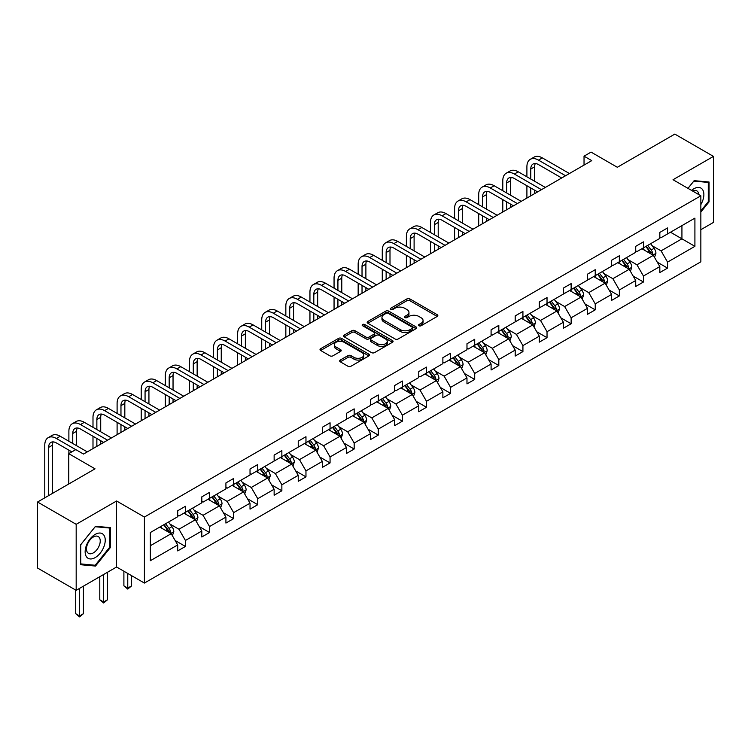 <?xml version="1.0" encoding="UTF-8"?>
<svg xmlns="http://www.w3.org/2000/svg" width="751" height="751" viewBox="0 0 751 751"><rect width="100%" height="100%" fill="white"/><g stroke="black" fill="none" stroke-linecap="round" stroke-linejoin="round"><path stroke-width="1.13" d="M418.964 325.756A1.502 0.864 0 0 0 421.086 325.756L437.204 316.443A2.15 1.239 0 0 0 437.833 315.57A2.15 1.239 0 0 0 437.204 314.697L409.905 298.936A2.15 1.239 0 0 0 406.873 298.936L390.755 308.239A1.502 0.864 0 0 0 390.313 308.849A1.502 0.864 0 0 0 390.755 309.459A1.502 0.864 0 0 0 392.876 309.459L394.96 308.257A6.862 3.962 0 0 1 404.667 308.257L406.948 309.572A6.862 3.962 0 0 1 408.957 312.378A6.862 3.962 0 0 1 406.948 315.176L404.855 316.378A1.502 0.864 0 0 0 404.423 316.997A1.502 0.864 0 0 0 404.855 317.607A1.502 0.864 0 0 0 406.986 317.607L409.07 316.406A6.862 3.962 0 0 1 418.776 316.406L421.048 317.72A6.862 3.962 0 0 1 423.057 320.517A6.862 3.962 0 0 1 421.048 323.324L418.964 324.526A1.502 0.864 0 0 0 418.523 325.136A1.502 0.864 0 0 0 418.964 325.756L418.964 324.526M700.852 229.684L713.45 222.418L713.45 156.396L674.82 134.091L617.331 167.276L591.065 152.115L584.034 156.17L584.034 165.098M76.18 590.342L116.593 567.005L116.593 500.992L76.18 524.32L76.18 590.342L37.55 568.038L37.55 502.015L95.03 468.831L68.763 453.66L68.763 483.991M76.18 524.32L37.55 502.015M340.278 360.058A2.15 1.239 0 0 0 339.659 360.931A2.15 1.239 0 0 0 340.278 361.813L347.938 366.235A2.15 1.239 0 0 0 350.98 366.235L368.872 355.899A2.15 1.239 0 0 0 369.501 355.026A2.15 1.239 0 0 0 368.872 354.143L341.574 338.382A2.15 1.239 0 0 0 338.541 338.382L320.639 348.717A2.15 1.239 0 0 0 320.01 349.59A2.15 1.239 0 0 0 320.639 350.473L329.896 355.814A2.15 1.239 0 0 0 332.928 355.814L340.588 351.384A2.15 1.239 0 0 0 341.217 350.51A2.15 1.239 0 0 0 340.588 349.637L335.997 346.99A5.736 3.314 0 0 1 334.317 344.643A5.736 3.314 0 0 1 337.856 341.583A5.736 3.314 0 0 1 344.108 342.306L362.085 352.679A5.736 3.314 0 0 1 363.766 355.026A5.736 3.314 0 0 1 360.227 358.086A5.736 3.314 0 0 1 353.974 357.363L350.98 355.636A2.15 1.239 0 0 0 347.938 355.636L340.278 360.058L340.278 361.813M68.763 453.66L75.795 449.605L83.521 454.064L591.76 160.63L584.034 156.17M116.593 500.992L144.408 517.045L700.852 195.786L700.852 261.808L144.408 583.067L144.408 517.045M713.45 156.396L673.037 179.724L700.852 195.786M395.11 338.992A2.15 1.239 0 0 0 398.152 338.992L416.045 328.666A2.15 1.239 0 0 0 416.674 327.783A2.15 1.239 0 0 0 416.045 326.91L388.746 311.149A2.15 1.239 0 0 0 385.714 311.149L367.812 321.484A2.15 1.239 0 0 0 367.183 322.357A2.15 1.239 0 0 0 367.812 323.23L395.11 338.992M363.184 326.075A1.502 0.864 0 0 1 364.704 326.291L364.704 324.507L392.463 340.532A2.15 1.239 0 0 1 393.092 341.405A2.15 1.239 0 0 1 392.463 342.278L374.561 352.613A2.15 1.239 0 0 1 371.529 352.613L344.23 336.852L351.881 332.458L351.881 330.675L344.23 335.096A2.15 1.239 0 0 0 343.601 335.979A2.15 1.239 0 0 0 344.23 336.852L344.23 335.096M351.881 332.458A2.15 1.239 0 0 1 354.923 332.458L354.923 330.675A2.15 1.239 0 0 0 351.881 330.675M354.923 330.675L365.99 337.068A2.15 1.239 0 0 0 369.023 337.068L374.111 334.139A2.15 1.239 0 0 0 374.73 333.256A2.15 1.239 0 0 0 374.111 332.383L362.583 325.727A1.502 0.864 0 0 1 362.142 325.117A1.502 0.864 0 0 1 363.062 324.319A1.502 0.864 0 0 1 364.704 324.507M150.35 532.525L177.705 516.735L177.705 510.755L185.431 506.296L185.431 512.276L201.812 502.823L201.812 496.843L209.538 492.384L209.538 498.354L225.92 488.901L225.92 482.921L233.645 478.462L233.645 484.442L250.027 474.979L250.027 469.009L257.753 464.54L257.753 470.52L274.134 461.067L274.134 455.087L281.86 450.628L281.86 456.608L298.241 447.145L298.241 441.166L305.967 436.706L305.967 442.686L322.339 433.233L322.339 427.253L330.065 422.794L330.065 428.774L346.446 419.311L346.446 413.332L354.172 408.873L354.172 414.852L370.553 405.399L370.553 399.419L378.279 394.96L378.279 400.931L394.66 391.478L394.66 385.498L402.386 381.039L402.386 387.018L418.767 377.556L418.767 371.585L426.493 367.117L426.493 373.097L442.874 363.644L442.874 357.664L450.6 353.205L450.6 359.185L466.981 349.722L466.981 343.751L474.707 339.283L474.707 345.263L491.088 335.81L491.088 329.83L498.814 325.371L498.814 331.351L515.195 321.888L515.195 315.908L522.921 311.449L522.921 317.429L539.302 307.976L539.302 301.996L547.028 297.537L547.028 303.507L563.4 294.054L563.4 288.074L571.135 283.615L571.135 289.595L587.507 280.132L587.507 274.162L595.233 269.703L595.233 275.673L611.614 266.22L611.614 260.24L619.34 255.781L619.34 261.761L635.721 252.298L635.721 246.328L643.447 241.86L643.447 247.839L659.829 238.386L659.829 232.406L667.555 227.947L667.555 233.927L694.91 218.128L694.91 246.328L667.555 262.118L667.555 268.098L659.829 272.557L659.829 266.577L643.447 276.03L643.447 282.01L635.721 286.469L635.721 280.498L619.34 289.952L619.34 295.932L611.614 300.391L611.614 294.411L595.233 303.864L595.233 309.844L587.507 314.303L587.507 308.332L571.135 317.786L571.135 323.765L563.4 328.225L563.4 322.245L547.028 331.707L547.028 337.678L539.302 342.146L539.302 336.166L522.921 345.62L522.921 351.599L515.195 356.058L515.195 350.079L498.814 359.541L498.814 365.512L491.088 369.98L491.088 364L474.707 373.454L474.707 379.433L466.981 383.892L466.981 377.913L450.6 387.375L450.6 393.355L442.874 397.814L442.874 391.834L426.493 401.287L426.493 407.267L418.767 411.726L418.767 405.756L402.386 415.209L402.386 421.189L394.66 425.648L394.66 419.668L378.279 429.131L378.279 435.101L370.553 439.56L370.553 433.59L354.172 443.043L354.172 449.023L346.446 453.482L346.446 447.502L330.065 456.965L330.065 462.935L322.339 467.404L322.339 461.424L305.967 470.877L305.967 476.857L298.241 481.316L298.241 475.336L281.86 484.799L281.86 490.778L274.134 495.238L274.134 489.258L257.753 498.711L257.753 504.691L250.027 509.15L250.027 503.179L233.645 512.633L233.645 518.612L225.92 523.072L225.92 517.092L209.538 526.554L209.538 532.525L201.812 536.984L201.812 531.013L185.431 540.467L185.431 546.446L177.705 550.905L177.705 544.926L150.35 560.715L150.35 532.525M183.882 513.168L195.326 519.767L178.945 529.23L169.998 524.067M178.945 529.23L185.431 540.467M195.326 519.767L201.812 531.013M177.705 515.308L178.945 516.021L185.431 512.276M207.989 499.246L219.423 505.855L203.052 515.308L194.105 510.145M203.052 515.308L209.538 526.554M219.423 505.855L225.92 517.092M201.812 501.386L203.052 502.1L209.538 498.354M232.097 485.334L243.531 491.933L227.159 501.386L218.212 496.223M227.159 501.386L233.645 512.633M243.531 491.933L250.027 503.179M225.92 487.474L227.159 488.188L233.645 484.442M256.204 471.412L267.638 478.021L251.256 487.474L242.32 482.311M251.256 487.474L257.753 498.711M267.638 478.021L274.134 489.258M250.027 473.552L251.256 474.266L257.753 470.52M280.311 457.5L291.745 464.099L275.364 473.552L266.427 468.389M275.364 473.552L281.86 484.799M291.745 464.099L298.241 475.336M274.134 459.64L275.364 460.354L281.86 456.608M304.418 443.578L315.852 450.178L299.471 459.64L290.524 454.477M299.471 459.64L305.967 470.877M315.852 450.178L322.339 461.424M298.241 445.719L299.471 446.432L305.967 442.686M328.525 429.666L339.959 436.265L323.578 445.719L314.631 440.555M323.578 445.719L330.065 456.965M339.959 436.265L346.446 447.502M322.339 431.806L323.578 432.52L330.065 428.774M352.632 415.744L364.066 422.344L347.685 431.806L338.739 426.643M347.685 431.806L354.172 443.043M364.066 422.344L370.553 433.59M346.446 417.885L347.685 418.598L354.172 414.852M376.739 401.823L388.173 408.431L371.792 417.885L362.846 412.721M371.792 417.885L378.279 429.131M388.173 408.431L394.66 419.668M370.553 403.972L371.792 404.686L378.279 400.931M400.846 387.91L412.28 394.51L395.899 403.972L386.953 398.8M395.899 403.972L402.386 415.209M412.28 394.51L418.767 405.756M394.66 390.051L395.899 390.764L402.386 387.018M424.944 373.989L436.387 380.597L420.006 390.051L411.06 384.887M420.006 390.051L426.493 401.287M436.387 380.597L442.874 391.834M418.767 376.129L420.006 376.842L426.493 373.097M449.051 360.076L460.485 366.676L444.113 376.129L435.167 370.966M444.113 376.129L450.6 387.375M460.485 366.676L466.981 377.913M442.874 362.217L444.113 362.93L450.6 359.185M473.158 346.155L484.592 352.754L468.22 362.217L459.274 357.054M468.22 362.217L474.707 373.454M484.592 352.754L491.088 364M466.981 348.295L468.22 349.008L474.707 345.263M497.265 332.242L508.699 338.842L492.318 348.295L483.381 343.132M492.318 348.295L498.814 359.541M508.699 338.842L515.195 350.079M491.088 334.383L492.318 335.096L498.814 331.351M521.372 318.321L532.806 324.92L516.425 334.383L507.488 329.22M516.425 334.383L522.921 345.62M532.806 324.92L539.302 336.166M515.195 320.461L516.425 321.175L522.921 317.429M545.479 304.399L556.913 311.008L540.532 320.461L531.586 315.298M540.532 320.461L547.028 331.707M556.913 311.008L563.4 322.245M539.302 306.549L540.532 307.262L547.028 303.507M569.587 290.487L581.021 297.086L564.639 306.549L555.693 301.386M564.639 306.549L571.135 317.786M581.021 297.086L587.507 308.332M563.4 292.627L564.639 293.341L571.135 289.595M593.694 276.565L605.128 283.174L588.746 292.627L579.8 287.464M588.746 292.627L595.233 303.864M605.128 283.174L611.614 294.411M587.507 278.705L588.746 279.419L595.233 275.673M617.801 262.653L629.235 269.252L612.854 278.705L603.907 273.542M612.854 278.705L619.34 289.952M629.235 269.252L635.721 280.498M611.614 264.793L612.854 265.507L619.34 261.761M641.908 248.731L653.342 255.34L636.961 264.793L628.014 259.63M636.961 264.793L643.447 276.03M653.342 255.34L659.829 266.577M635.721 250.872L636.961 251.585L643.447 247.839M670.493 232.228L681.927 238.827L661.068 250.872L652.121 245.708M661.068 250.872L667.555 262.118M694.91 246.328L681.927 238.827L681.927 225.629L694.91 218.128M116.593 567.005L144.408 583.067M659.829 236.959L661.068 237.673L667.555 233.927M150.35 545.733L171.219 533.689L159.785 527.089M171.219 533.689L177.705 544.926M657.275 262.165L667.555 268.098M633.177 276.077L643.447 282.01M609.07 289.999L619.34 295.932M584.963 303.911L595.233 309.844M560.856 317.833L571.135 323.765M536.749 331.745L547.028 337.678M512.642 345.667L522.921 351.599M488.535 359.588L498.814 365.512M464.428 373.5L474.707 379.433M440.321 387.422L450.6 393.355M416.214 401.334L426.493 407.267M392.116 415.256L402.386 421.189M368.009 429.168L378.279 435.101M343.902 443.09L354.172 449.023M319.795 457.002L330.065 462.935M295.687 470.924L305.967 476.857M271.58 484.846L281.86 490.778M247.473 498.758L257.753 504.691M223.366 512.68L233.645 518.612M199.259 526.592L209.538 532.525M175.152 540.513L185.431 546.446M700.852 212.073L709.047 201.888L709.047 182.005L694.131 180.672L687.972 188.341M110.406 547.507L110.406 527.624L95.499 526.291L80.582 544.841L80.582 564.724L95.499 566.057L110.406 547.507L109.637 547.066M419.565 325.962L421.048 325.108A6.862 3.962 0 0 0 423.057 322.301L423.057 320.517M408.957 312.378L408.957 314.162A6.862 3.962 0 0 1 406.948 316.96L405.456 317.823M437.176 316.462L409.905 300.719A2.15 1.239 0 0 0 406.873 300.719L391.355 309.675M416.016 328.675L388.746 312.932A2.15 1.239 0 0 0 385.714 312.932L367.84 323.249M412.252 328.403A1.502 0.864 0 0 0 412.693 327.783A1.502 0.864 0 0 0 412.252 327.173L388.286 313.336A1.502 0.864 0 0 0 386.164 313.336L383.968 314.613A6.862 3.962 0 0 0 381.959 317.41A6.862 3.962 0 0 0 383.968 320.217L400.349 329.67A6.862 3.962 0 0 0 410.055 329.67L412.252 328.403L412.252 330.187A1.502 0.864 0 0 0 412.693 329.576L412.693 327.783M381.959 317.41L381.959 319.194A6.862 3.962 0 0 0 383.968 322.001L383.968 320.217M412.252 330.187L410.055 331.454A6.862 3.962 0 0 1 400.349 331.454L383.968 322.001M354.923 332.458L365.99 338.851A2.15 1.239 0 0 0 369.023 338.851L374.111 335.922A2.15 1.239 0 0 0 374.73 335.049L374.73 333.256M364.704 326.291L392.435 342.296M377.481 343.705A5.736 3.314 0 0 0 383.733 344.418A5.736 3.314 0 0 0 387.281 341.358A5.736 3.314 0 0 0 385.592 339.02L379.264 335.359A2.15 1.239 0 0 0 376.232 335.359L371.144 338.297A2.15 1.239 0 0 0 370.525 339.17A2.15 1.239 0 0 0 371.144 340.043L377.481 343.705L377.481 345.488A5.736 3.314 0 0 0 383.733 346.202A5.736 3.314 0 0 0 387.281 343.141L387.281 341.358M370.525 339.17L370.525 340.954A2.15 1.239 0 0 0 371.144 341.827L371.144 340.043M377.481 345.488L371.144 341.827M363.766 355.026L363.766 356.809A5.736 3.314 0 0 1 360.227 359.87A5.736 3.314 0 0 1 353.974 359.147L350.98 357.42A2.15 1.239 0 0 0 347.938 357.42L340.306 361.822M334.317 344.643L334.317 346.427A5.736 3.314 0 0 0 335.997 348.774L335.997 346.99M340.56 351.402L335.997 348.774M368.844 355.918L341.574 340.165A2.15 1.239 0 0 0 338.541 340.165L320.668 350.482M708.277 201.446L709.047 201.888M93.922 565.146L95.499 566.057M654.515 257.368L655.933 253.265A5.792 3.342 -120 0 0 654.083 248.337L650.619 243.7M644.396 250.167L642.894 248.168M652.488 254.842L652.807 253.509A5.792 3.342 -120 0 0 651.155 250.027L647.681 245.399M646.226 246.234L650.047 251.332A2.948 1.699 60 0 1 650.582 252.233L652.807 253.509M645.822 246.469L649.296 251.097A5.792 3.342 60 0 1 650.741 253.838M526.902 176.804L526.902 166.816A16.391 9.463 60 0 1 530.3 159.315L534.168 157.081A16.391 9.463 60 0 1 542.353 157.898L569.427 173.528M530.3 159.315A16.391 9.463 60 0 1 538.495 160.123L565.569 175.753M561.701 177.987L538.495 164.582A10.927 6.308 -120 0 0 533.032 164.047A10.927 6.308 -120 0 0 530.769 169.05L530.769 179.038M535.313 163.54A10.927 6.308 -120 0 0 534.628 166.816L534.628 181.273M530.769 187.957L530.769 195.842M534.628 190.191L534.628 193.617M526.902 198.076L526.902 185.732M630.408 271.289L631.826 267.187A5.792 3.342 -120 0 0 629.976 262.249L626.512 257.621M620.288 264.089L618.786 262.08M628.38 268.755L628.7 267.431A5.792 3.342 -120 0 0 627.047 263.948L623.574 259.311M622.128 260.156L625.94 265.253A2.948 1.699 60 0 1 626.475 266.145L628.7 267.431M621.725 260.39L625.189 265.019A5.792 3.342 60 0 1 626.634 267.75M606.301 285.202L607.719 281.099A5.792 3.342 -120 0 0 605.879 276.171L602.405 271.533M596.181 278.011L594.679 276.002M604.273 282.676L604.593 281.343A5.792 3.342 -120 0 0 602.94 277.861L599.467 273.233M598.021 274.068L601.833 279.165A2.948 1.699 60 0 1 602.368 280.067L604.593 281.343M597.618 274.303L601.082 278.931A5.792 3.342 60 0 1 602.527 281.672M502.795 190.726L502.795 180.738A16.391 9.463 60 0 1 506.193 173.228L510.06 171.003A16.391 9.463 60 0 1 518.256 171.81L545.329 187.44M506.193 173.228A16.391 9.463 60 0 1 514.388 174.044L541.462 189.674M537.594 191.899L514.388 178.503A10.927 6.308 -120 0 0 508.925 177.959A10.927 6.308 -120 0 0 506.662 182.962L506.662 192.96M511.206 177.461A10.927 6.308 -120 0 0 510.53 180.738L510.53 195.185M506.662 201.878L506.662 209.764M510.53 204.103L510.53 207.529M502.795 211.998L502.795 199.644M478.697 204.648L478.697 194.65A16.391 9.463 60 0 1 482.086 187.149L485.953 184.915A16.391 9.463 60 0 1 494.149 185.732L521.222 201.362M482.086 187.149A16.391 9.463 60 0 1 490.281 187.957L517.355 203.587M513.496 205.821L490.281 192.425A10.927 6.308 -120 0 0 484.817 191.881A10.927 6.308 -120 0 0 482.555 196.884L482.555 206.872M487.108 191.374A10.927 6.308 -120 0 0 486.423 194.65L486.423 209.107M482.555 215.79L482.555 223.685M486.423 218.025L486.423 221.451M478.697 225.91L478.697 213.566M700.852 204.601A14.203 8.205 120 0 0 702.523 201.155A14.203 8.205 120 0 0 701.894 188.811A14.203 8.205 120 0 0 691.54 190.407M698.843 194.622A9.725 5.614 120 0 0 696.862 190.904A9.725 5.614 120 0 0 692.647 191.045M688 188.36L693.821 181.113L708.277 182.409L708.277 201.672L700.852 210.9M707.32 181.855L708.277 182.409M103.891 546.775A14.203 8.205 120 0 0 100.212 533.05A14.203 8.205 120 0 0 86.487 545.226A14.203 8.205 120 0 0 90.167 558.941A14.203 8.205 120 0 0 103.891 546.775M99.31 545.47A9.725 5.614 120 0 0 98.221 536.524A9.725 5.614 120 0 0 87.407 544.409A9.725 5.614 120 0 0 88.496 553.365A9.725 5.614 120 0 0 99.31 545.47M80.742 563.973L80.742 544.71L95.189 526.733L109.637 528.028L109.637 547.291L95.189 565.259L80.582 563.879M108.679 527.474L109.637 528.028M582.194 299.123L583.611 295.021A5.792 3.342 -120 0 0 581.772 290.083L578.298 285.455M572.074 291.923L570.572 289.914M580.166 296.598L580.485 295.265A5.792 3.342 -120 0 0 578.833 291.782L575.36 287.154M573.914 287.99L577.726 293.087A2.948 1.699 60 0 1 578.27 293.979L580.485 295.265M573.511 288.224L576.975 292.852A5.792 3.342 60 0 1 578.42 295.584M454.59 218.56L454.59 208.571A16.391 9.463 60 0 1 457.979 201.061L461.846 198.837A16.391 9.463 60 0 1 470.042 199.644L497.115 215.274M457.979 201.061A16.391 9.463 60 0 1 466.174 201.878L493.247 217.508M489.389 219.743L466.174 206.337A10.927 6.308 -120 0 0 460.71 205.793A10.927 6.308 -120 0 0 458.448 210.796L458.448 220.794M463.001 205.295A10.927 6.308 -120 0 0 462.316 208.571L462.316 223.019M458.448 229.712L458.448 237.598M462.316 231.946L462.316 235.373M454.59 239.832L454.59 227.478M558.087 313.036L559.514 308.933A5.792 3.342 -120 0 0 557.664 304.005L554.191 299.377M547.967 305.845L546.465 303.836M556.059 310.51L556.388 309.187A5.792 3.342 -120 0 0 554.726 305.704L551.253 301.067M549.807 301.902L553.628 306.999A2.948 1.699 60 0 1 554.163 307.901L556.388 309.187M549.403 302.137L552.867 306.774A5.792 3.342 60 0 1 554.313 309.506M430.483 232.481L430.483 222.484A16.391 9.463 60 0 1 433.871 214.983L437.739 212.749A16.391 9.463 60 0 1 445.934 213.566L473.008 229.196M433.871 214.983A16.391 9.463 60 0 1 442.067 215.79L469.14 231.421M465.282 233.655L442.067 220.259A10.927 6.308 -120 0 0 436.603 219.714A10.927 6.308 -120 0 0 434.341 224.718L434.341 234.706M438.894 219.208A10.927 6.308 -120 0 0 438.209 222.484L438.209 236.94M434.341 243.634L434.341 251.519M438.209 245.859L438.209 249.285M430.483 253.744L430.483 241.4M533.98 326.957L535.407 322.855A5.792 3.342 -120 0 0 533.557 317.917L530.084 313.289M523.86 319.757L522.358 317.748M531.952 324.432L532.281 323.099A5.792 3.342 -120 0 0 530.619 319.616L527.146 314.988M525.7 315.824L529.521 320.921A2.948 1.699 60 0 1 530.056 321.813L532.281 323.099M525.296 316.058L528.77 320.686A5.792 3.342 60 0 1 530.206 323.418M406.375 246.394L406.375 236.405A16.391 9.463 60 0 1 409.764 228.905L413.632 226.671A16.391 9.463 60 0 1 421.827 227.478L448.901 243.108M409.764 228.905A16.391 9.463 60 0 1 417.96 229.712L445.033 245.342M441.175 247.577L417.96 234.171A10.927 6.308 -120 0 0 412.496 233.636A10.927 6.308 -120 0 0 410.234 238.63L410.234 248.628M414.787 233.129A10.927 6.308 -120 0 0 414.101 236.405L414.101 250.853M410.234 257.546L410.234 265.432M414.101 259.78L414.101 263.207M406.375 267.666L406.375 255.321M509.873 340.879L511.3 336.767A5.792 3.342 -120 0 0 509.45 331.839L505.977 327.211M499.762 333.679L498.251 331.67M507.845 338.344L508.174 337.021A5.792 3.342 -120 0 0 506.512 333.538L503.048 328.9M501.593 329.745L505.414 334.833A2.948 1.699 60 0 1 505.949 335.735L508.174 337.021M501.189 329.971L504.663 334.608A5.792 3.342 60 0 1 506.099 337.34M382.268 260.315L382.268 250.318A16.391 9.463 60 0 1 385.667 242.817L389.525 240.592A16.391 9.463 60 0 1 397.72 241.4L424.794 257.03M385.667 242.817A16.391 9.463 60 0 1 393.862 243.634L420.926 259.264M417.068 261.489L393.862 248.093A10.927 6.308 -120 0 0 388.398 247.548A10.927 6.308 -120 0 0 386.136 252.552L386.136 262.54M390.68 247.041A10.927 6.308 -120 0 0 389.994 250.318L389.994 264.774M386.136 271.468L386.136 279.353M389.994 273.693L389.994 277.119M382.268 281.578L382.268 269.233M485.775 354.791L487.192 350.689A5.792 3.342 -120 0 0 485.343 345.76L481.87 341.123M475.655 347.591L474.144 345.582M483.738 352.266L484.066 350.933A5.792 3.342 -120 0 0 482.405 347.45L478.941 342.822M477.486 343.658L481.307 348.755A2.948 1.699 60 0 1 481.842 349.647L484.066 350.933M477.082 343.892L480.556 348.52A5.792 3.342 60 0 1 481.992 351.261M358.161 274.228L358.161 264.239A16.391 9.463 60 0 1 361.56 256.739L365.418 254.505A16.391 9.463 60 0 1 373.613 255.321L400.687 270.951M361.56 256.739A16.391 9.463 60 0 1 369.755 257.546L396.828 273.176M392.961 275.41L369.755 262.005A10.927 6.308 -120 0 0 364.291 261.47A10.927 6.308 -120 0 0 362.029 266.474L362.029 276.462M366.572 260.963A10.927 6.308 -120 0 0 365.887 264.239L365.887 278.696M362.029 285.38L362.029 293.265M365.887 287.614L365.887 291.041M358.161 295.5L358.161 283.155M461.668 368.713L463.085 364.601A5.792 3.342 -120 0 0 461.236 359.673L457.772 355.045M451.548 361.513L450.037 359.504M459.631 366.178L459.959 364.855A5.792 3.342 -120 0 0 458.298 361.372L454.834 356.734M453.379 357.579L457.199 362.677A2.948 1.699 60 0 1 457.735 363.568L459.959 364.855M452.975 357.805L456.448 362.442A5.792 3.342 60 0 1 457.894 365.174M334.054 288.149L334.054 278.161A16.391 9.463 60 0 1 337.452 270.651L341.311 268.426A16.391 9.463 60 0 1 349.506 269.233L376.58 284.864M337.452 270.651A16.391 9.463 60 0 1 345.648 271.468L372.721 287.098M368.854 289.323L345.648 275.927A10.927 6.308 -120 0 0 340.184 275.382A10.927 6.308 -120 0 0 337.922 280.386L337.922 290.374M342.465 274.885A10.927 6.308 -120 0 0 341.78 278.161L341.78 292.608M337.922 299.302L337.922 307.187M341.78 301.526L341.78 304.953M334.054 309.421L334.054 297.067M437.561 382.625L438.978 378.523A5.792 3.342 -120 0 0 437.129 373.594L433.665 368.957M427.441 375.434L425.939 373.425M435.533 380.1L435.852 378.767A5.792 3.342 -120 0 0 434.191 375.284L430.727 370.656M429.272 371.492L433.092 376.589A2.948 1.699 60 0 1 433.627 377.49L435.852 378.767M428.868 371.726L432.341 376.354A5.792 3.342 60 0 1 433.787 379.095M413.454 396.547L414.871 392.444A5.792 3.342 -120 0 0 413.022 387.507L409.558 382.879M403.334 389.347L401.832 387.338M411.426 394.022L411.745 392.689A5.792 3.342 -120 0 0 410.093 389.206L406.62 384.578M405.165 385.413L408.985 390.511A2.948 1.699 60 0 1 409.52 391.402L411.745 392.689M404.761 385.648L408.234 390.276A5.792 3.342 60 0 1 409.68 393.008M389.347 410.459L390.764 406.357A5.792 3.342 -120 0 0 388.915 401.428L385.451 396.8M379.227 403.268L377.725 401.259M387.319 407.934L387.638 406.601A5.792 3.342 -120 0 0 385.986 403.118L382.512 398.49M381.067 399.325L384.878 404.423A2.948 1.699 60 0 1 385.413 405.324L387.638 406.601M380.663 399.56L384.127 404.188A5.792 3.342 60 0 1 385.573 406.929M365.239 424.381L366.657 420.278A5.792 3.342 -120 0 0 364.817 415.341L361.344 410.713M355.12 417.18L353.618 415.172M363.212 421.855L363.531 420.522A5.792 3.342 -120 0 0 361.879 417.04L358.405 412.412M356.96 413.247L360.771 418.345A2.948 1.699 60 0 1 361.306 419.236L363.531 420.522M356.556 413.482L360.02 418.11A5.792 3.342 60 0 1 361.466 420.842M341.132 438.302L342.55 434.191A5.792 3.342 -120 0 0 340.71 429.262L337.237 424.634M331.013 431.102L329.511 429.093M339.105 435.768L339.424 434.444A5.792 3.342 -120 0 0 337.772 430.961L334.298 426.324M332.853 427.159L336.664 432.257A2.948 1.699 60 0 1 337.208 433.158L339.424 434.444M332.449 427.394L335.913 432.032A5.792 3.342 60 0 1 337.359 434.763M317.025 452.215L318.452 448.112A5.792 3.342 -120 0 0 316.603 443.184L313.129 438.546M306.906 445.014L305.404 443.006M314.998 449.689L315.326 448.356A5.792 3.342 -120 0 0 313.665 444.874L310.191 440.246M308.745 441.081L312.566 446.178A2.948 1.699 60 0 1 313.101 447.07L315.326 448.356M308.342 441.316L311.806 445.944A5.792 3.342 60 0 1 313.251 448.676M292.918 466.136L294.345 462.025A5.792 3.342 -120 0 0 292.496 457.096L289.022 452.468M282.798 458.936L281.296 456.927M290.89 463.602L291.219 462.278A5.792 3.342 -120 0 0 289.557 458.795L286.084 454.158M284.638 455.003L288.459 460.1A2.948 1.699 60 0 1 288.994 460.992L291.219 462.278M284.235 455.228L287.708 459.865A5.792 3.342 60 0 1 289.144 462.597M268.811 480.049L270.238 475.946A5.792 3.342 -120 0 0 268.389 471.018L264.915 466.38M258.701 472.848L257.189 470.849M266.783 477.523L267.112 476.19A5.792 3.342 -120 0 0 265.45 472.708L261.986 468.08M260.531 468.915L264.352 474.012A2.948 1.699 60 0 1 264.887 474.914L267.112 476.19M260.128 469.15L263.601 473.778A5.792 3.342 60 0 1 265.037 476.519M244.704 493.97L246.131 489.868A5.792 3.342 -120 0 0 244.282 484.93L240.808 480.302M234.594 486.77L233.082 484.761M242.676 491.445L243.005 490.112A5.792 3.342 -120 0 0 241.343 486.629L237.879 482.001M236.424 482.837L240.245 487.934A2.948 1.699 60 0 1 240.78 488.826L243.005 490.112M236.021 483.071L239.494 487.699A5.792 3.342 60 0 1 240.93 490.431M220.606 507.883L222.024 503.78A5.792 3.342 -120 0 0 220.174 498.852L216.71 494.214M210.487 500.692L208.975 498.683M218.569 505.357L218.898 504.024A5.792 3.342 -120 0 0 217.236 500.542L213.772 495.913M212.317 496.749L216.138 501.846A2.948 1.699 60 0 1 216.673 502.748L218.898 504.024M211.913 496.984L215.387 501.612A5.792 3.342 60 0 1 216.832 504.353M127.764 573.464L127.764 588.089L131.622 585.864L131.622 575.688M131.622 585.864L127.764 589.075L123.896 585.864L123.896 571.229M123.896 585.864L127.764 588.089L127.764 589.075M309.947 302.062L309.947 292.073A16.391 9.463 60 0 1 313.345 284.573L317.204 282.338A16.391 9.463 60 0 1 325.399 283.155L352.472 298.785M313.345 284.573A16.391 9.463 60 0 1 321.541 285.38L348.614 301.01M344.747 303.244L321.541 289.839A10.927 6.308 -120 0 0 316.077 289.304A10.927 6.308 -120 0 0 313.815 294.308L313.815 304.296M318.358 288.797A10.927 6.308 -120 0 0 317.673 292.073L317.673 306.53M313.815 313.214L313.815 321.109M317.673 315.448L317.673 318.875M309.947 323.334L309.947 310.989M285.84 315.983L285.84 305.995A16.391 9.463 60 0 1 289.238 298.485L293.106 296.26A16.391 9.463 60 0 1 301.292 297.067L328.365 312.698M289.238 298.485A16.391 9.463 60 0 1 297.434 299.302L324.507 314.932M320.639 317.157L297.434 303.761A10.927 6.308 -120 0 0 291.97 303.216A10.927 6.308 -120 0 0 289.708 308.22L289.708 318.217M294.251 302.719A10.927 6.308 -120 0 0 293.566 305.995L293.566 320.442M289.708 327.136L289.708 335.021M293.566 329.37L293.566 332.787M285.84 337.255L285.84 324.901M261.733 329.905L261.733 319.907A16.391 9.463 60 0 1 265.131 312.407L268.999 310.172A16.391 9.463 60 0 1 277.194 310.989L304.268 326.619M265.131 312.407A16.391 9.463 60 0 1 273.326 313.214L300.4 328.844M296.532 331.078L273.326 317.682A10.927 6.308 -120 0 0 267.863 317.138A10.927 6.308 -120 0 0 265.601 322.141L265.601 332.13M270.144 316.631A10.927 6.308 -120 0 0 269.468 319.907L269.468 334.364M265.601 341.057L265.601 348.943M269.468 343.282L269.468 346.709M261.733 351.168L261.733 338.823M237.635 343.817L237.635 333.829A16.391 9.463 60 0 1 241.024 326.328L244.892 324.094A16.391 9.463 60 0 1 253.087 324.901L280.161 340.532M241.024 326.328A16.391 9.463 60 0 1 249.219 327.136L276.293 342.766M272.435 345L249.219 331.595A10.927 6.308 -120 0 0 243.756 331.06A10.927 6.308 -120 0 0 241.493 336.054L241.493 346.051M246.046 330.553A10.927 6.308 -120 0 0 245.361 333.829L245.361 348.276M241.493 354.97L241.493 362.855M245.361 357.204L245.361 360.63M237.635 365.089L237.635 352.745M213.528 357.739L213.528 347.741A16.391 9.463 60 0 1 216.917 340.241L220.785 338.006A16.391 9.463 60 0 1 228.98 338.823L256.053 354.453M216.917 340.241A16.391 9.463 60 0 1 225.112 341.057L252.186 356.687M248.328 358.912L225.112 345.516A10.927 6.308 -120 0 0 219.649 344.972A10.927 6.308 -120 0 0 217.386 349.975L217.386 359.964M221.939 344.465A10.927 6.308 -120 0 0 221.254 347.741L221.254 362.198M217.386 368.891L217.386 376.777M221.254 371.116L221.254 374.542M213.528 379.002L213.528 366.657M189.421 371.651L189.421 361.663A16.391 9.463 60 0 1 192.81 354.162L196.678 351.928A16.391 9.463 60 0 1 204.873 352.745L231.946 368.375M192.81 354.162A16.391 9.463 60 0 1 201.005 354.97L228.079 370.6M224.22 372.834L201.005 359.429A10.927 6.308 -120 0 0 195.542 358.894A10.927 6.308 -120 0 0 193.279 363.888L193.279 373.885M197.832 358.387A10.927 6.308 -120 0 0 197.147 361.663L197.147 376.11M193.279 382.803L193.279 390.689M197.147 385.038L197.147 388.464M189.421 392.923L189.421 380.579M165.314 385.573L165.314 375.575A16.391 9.463 60 0 1 168.703 368.074L172.57 365.85A16.391 9.463 60 0 1 180.766 366.657L207.839 382.287M168.703 368.074A16.391 9.463 60 0 1 176.898 368.891L203.972 384.521M200.113 386.746L176.898 373.35A10.927 6.308 -120 0 0 171.435 372.806A10.927 6.308 -120 0 0 169.172 377.809L169.172 387.798M173.725 372.308A10.927 6.308 -120 0 0 173.04 375.575L173.04 390.032M169.172 396.725L169.172 404.611M173.04 398.95L173.04 402.376M165.314 406.835L165.314 394.491M141.207 399.485L141.207 389.497A16.391 9.463 60 0 1 144.605 381.996L148.463 379.762A16.391 9.463 60 0 1 156.659 380.579L183.732 396.209M144.605 381.996A16.391 9.463 60 0 1 152.8 382.803L179.864 398.434M176.006 400.668L152.8 387.263A10.927 6.308 -120 0 0 147.337 386.727A10.927 6.308 -120 0 0 145.065 391.731L145.065 401.719M149.618 386.221A10.927 6.308 -120 0 0 148.933 389.497L148.933 403.954M145.065 410.637L145.065 418.523M148.933 412.872L148.933 416.298M141.207 420.757L141.207 408.413M117.1 413.407L117.1 403.418A16.391 9.463 60 0 1 120.498 395.908L124.356 393.684A16.391 9.463 60 0 1 132.551 394.491L159.625 410.121M120.498 395.908A16.391 9.463 60 0 1 128.693 396.725L155.767 412.355M151.899 414.58L128.693 401.184A10.927 6.308 -120 0 0 123.23 400.64A10.927 6.308 -120 0 0 120.967 405.643L120.967 415.641M125.511 400.142A10.927 6.308 -120 0 0 124.826 403.418L124.826 417.866M120.967 424.559L120.967 432.445M124.826 426.793L124.826 430.21M117.1 434.679L117.1 422.325M92.993 427.328L92.993 417.331A16.391 9.463 60 0 1 96.391 409.83L100.249 407.596A16.391 9.463 60 0 1 108.444 408.413L135.518 424.043M96.391 409.83A16.391 9.463 60 0 1 104.586 410.637L131.66 426.268M127.792 428.502L104.586 415.106A10.927 6.308 -120 0 0 99.123 414.561A10.927 6.308 -120 0 0 96.86 419.565L96.86 429.553M101.404 414.054A10.927 6.308 -120 0 0 100.718 417.331L100.718 431.787M96.86 438.471L96.86 446.366M100.718 440.706L100.718 444.132M92.993 448.591L92.993 436.247M196.499 521.804L197.917 517.702A5.792 3.342 -120 0 0 196.067 512.764L192.603 508.136M186.379 514.604L184.877 512.595M194.471 519.279L194.791 517.946A5.792 3.342 -120 0 0 193.129 514.463L189.665 509.835M188.21 510.671L192.031 515.768A2.948 1.699 60 0 1 192.566 516.66L194.791 517.946M187.806 510.905L191.28 515.533A5.792 3.342 60 0 1 192.725 518.265M103.657 574.477L103.657 602.011L107.515 599.777L107.515 572.243M107.515 599.777L103.657 602.987L99.789 599.777L99.789 576.702M99.789 599.777L103.657 602.011L103.657 602.987M68.885 441.241L68.885 431.252A16.391 9.463 60 0 1 72.284 423.742L76.142 421.518A16.391 9.463 60 0 1 84.337 422.325L111.411 437.955M72.284 423.742A16.391 9.463 60 0 1 80.479 424.559L107.553 440.189M103.685 442.423L80.479 429.018A10.927 6.308 -120 0 0 75.016 428.474A10.927 6.308 -120 0 0 72.753 433.477L72.753 443.475M77.297 427.976A10.927 6.308 -120 0 0 76.611 431.252L76.611 445.7M68.885 453.585L68.885 450.159M172.392 535.716L173.81 531.614A5.792 3.342 -120 0 0 171.96 526.686L168.496 522.058M162.272 528.526L160.77 526.517M170.364 533.191L170.684 531.868A5.792 3.342 -120 0 0 169.031 528.385L165.558 523.747M164.103 524.583L167.924 529.68A2.948 1.699 60 0 1 168.459 530.582L170.684 531.868M163.699 524.818L167.173 529.455A5.792 3.342 60 0 1 168.618 532.187M79.55 588.39L79.55 615.923L83.417 613.698L83.417 586.165M83.417 613.698L79.55 616.909L75.691 613.698L75.691 590.051M75.691 613.698L79.55 615.923L79.55 616.909M44.778 497.838L44.778 445.165A16.391 9.463 60 0 1 48.177 437.664L52.035 435.43A16.391 9.463 60 0 1 60.23 436.247L87.304 451.877M48.177 437.664A16.391 9.463 60 0 1 56.372 438.471L75.72 449.642M71.852 451.877L56.372 442.94A10.927 6.308 -120 0 0 50.908 442.395A10.927 6.308 -120 0 0 48.646 447.399L48.646 495.613M53.19 441.888A10.927 6.308 -120 0 0 52.504 445.165L52.504 493.379M421.048 325.108L421.048 323.324M404.855 317.607L404.855 316.378M406.948 316.96L406.948 315.176M390.755 309.459L390.755 308.239M406.873 300.719L406.873 298.936M409.905 300.719L409.905 298.936M437.204 316.443L437.204 314.697M367.812 323.23L367.812 321.484M385.714 312.932L385.714 311.149M388.746 312.932L388.746 311.149M416.045 328.666L416.045 326.91M400.349 331.454L400.349 329.67M410.055 331.454L410.055 329.67M365.99 338.851L365.99 337.068M369.023 338.851L369.023 337.068M374.111 335.922L374.111 334.139M392.463 342.278L392.463 340.532M347.938 357.42L347.938 355.636M350.98 357.42L350.98 355.636M353.974 359.147L353.974 357.363M340.588 351.384L340.588 349.637M320.639 350.473L320.639 348.717M338.541 340.165L338.541 338.382M341.574 340.165L341.574 338.382M368.872 355.899L368.872 354.143M652.919 255.096L655.895 253.378M651.155 250.027L654.083 248.337M647.653 252.054L649.296 251.097M542.353 157.898L538.495 160.123M534.628 166.816L530.769 169.05M628.812 269.008L631.788 267.29M627.047 263.948L629.976 262.249M623.546 265.967L625.189 265.019M604.705 282.93L607.681 281.212M602.94 277.861L605.879 276.171M599.439 279.888L601.082 278.931M518.256 171.81L514.388 174.044M510.53 180.738L506.662 182.962M494.149 185.732L490.281 187.957M486.423 194.65L482.555 196.884M580.607 296.852L583.574 295.134M578.833 291.782L581.772 290.083M575.332 293.801L576.975 292.852M470.042 199.644L466.174 201.878M462.316 208.571L458.448 210.796M556.5 310.764L559.476 309.046M554.726 305.704L557.664 304.005M551.225 307.722L552.867 306.774M445.934 213.566L442.067 215.79M438.209 222.484L434.341 224.718M532.393 324.685L535.369 322.968M530.619 319.616L533.557 317.917M527.118 321.635L528.77 320.686M421.827 227.478L417.96 229.712M414.101 236.405L410.234 238.63M508.286 338.598L511.262 336.88M506.512 333.538L509.45 331.839M503.01 335.556L504.663 334.608M397.72 241.4L393.862 243.634M389.994 250.318L386.136 252.552M484.179 352.519L487.155 350.801M482.405 347.45L485.343 345.76M478.903 349.478L480.556 348.52M373.613 255.321L369.755 257.546M365.887 264.239L362.029 266.474M460.072 366.432L463.048 364.714M458.298 361.372L461.236 359.673M454.796 363.39L456.448 362.442M349.506 269.233L345.648 271.468M341.78 278.161L337.922 280.386M435.965 380.353L438.941 378.635M434.191 375.284L437.129 373.594M430.689 377.312L432.341 376.354M411.858 394.266L414.834 392.557M410.093 389.206L413.022 387.507M406.591 391.224L408.234 390.276M387.751 408.187L390.727 406.469M385.986 403.118L388.915 401.428M382.484 405.146L384.127 404.188M363.644 422.109L366.619 420.391M361.879 417.04L364.817 415.341M358.377 419.058L360.02 418.11M339.546 436.021L342.512 434.303M337.772 430.961L340.71 429.262M334.27 432.98L335.913 432.032M315.439 449.943L318.415 448.225M313.665 444.874L316.603 443.184M310.163 446.892L311.806 445.944M291.332 463.855L294.308 462.137M289.557 458.795L292.496 457.096M286.056 460.814L287.708 459.865M267.225 477.777L270.2 476.059M265.45 472.708L268.389 471.018M261.949 474.735L263.601 473.778M243.117 491.689L246.093 489.971M241.343 486.629L244.282 484.93M237.842 488.648L239.494 487.699M219.01 505.611L221.986 503.893M217.236 500.542L220.174 498.852M213.735 502.569L215.387 501.612M325.399 283.155L321.541 285.38M317.673 292.073L313.815 294.308M301.292 297.067L297.434 299.302M293.566 305.995L289.708 308.22M277.194 310.989L273.326 313.214M269.468 319.907L265.601 322.141M253.087 324.901L249.219 327.136M245.361 333.829L241.493 336.054M228.98 338.823L225.112 341.057M221.254 347.741L217.386 349.975M204.873 352.745L201.005 354.97M197.147 361.663L193.279 363.888M180.766 366.657L176.898 368.891M173.04 375.575L169.172 377.809M156.659 380.579L152.8 382.803M148.933 389.497L145.065 391.731M132.551 394.491L128.693 396.725M124.826 403.418L120.967 405.643M108.444 408.413L104.586 410.637M100.718 417.331L96.86 419.565M194.903 519.532L197.879 517.814M193.129 514.463L196.067 512.764M189.627 516.481L191.28 515.533M84.337 422.325L80.479 424.559M76.611 431.252L72.753 433.477M170.796 533.445L173.772 531.727M169.031 528.385L171.96 526.686M165.53 530.403L167.173 529.455M60.23 436.247L56.372 438.471M52.504 445.165L48.646 447.399"/></g></svg>
